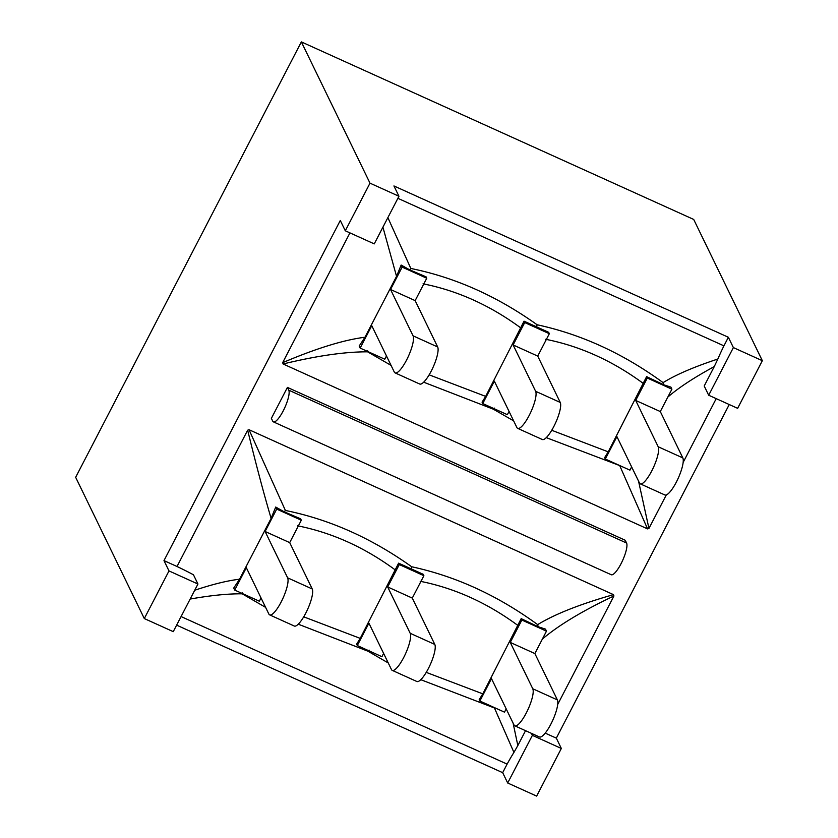 <?xml version="1.0" encoding="UTF-8"?>
<svg xmlns="http://www.w3.org/2000/svg" width="838" height="838" viewBox="0 0 838 838"><rect width="100%" height="100%" fill="white"/><g stroke="black" fill="none" stroke-linecap="round" stroke-linejoin="round"><path stroke-width="1.26" d="M197.946 584.023L168.993 570.919L144.304 618.559L173.257 631.653L197.946 584.023L193.463 574.795A71.178 14.183 27.4 0 0 177.017 566.498L247.66 430.198C256.04 464.493 263.855 493.886 271.103 518.355L239.553 579.226C227.632 580.598 212.684 584.264 194.72 590.245M239.553 579.226L233.729 588.035L234.724 590.078L246.33 567.693L268.851 614.034A20.803 5.269 114.3 0 0 269.658 614.883A20.803 5.269 114.3 0 0 282.123 600.05A20.803 5.269 114.3 0 0 287.623 577.832L265.101 531.481L276.708 509.095L301.313 520.23L289.707 542.626L312.228 588.967L287.623 577.832M242.213 592.78L242.182 593.828L265.615 607.372M190.163 599.044C210.872 595.389 228.208 593.65 242.182 593.828M298.234 624.184L367.913 651.189L388.245 662.952M420.781 679.681L494.451 707.995L513.924 752.419A71.178 18.027 -65.7 0 0 507.116 764.109L181.081 616.569M494.451 707.995L495.101 707.9M525.541 730.684L517.832 745.558L513.097 723.089M517.832 745.558L513.924 752.419M301.313 520.23L300.643 518.837L284.197 511.798L275.712 507.053L271.103 518.355M247.66 430.198L249.033 429.716L613.5 594.645C580.126 604.135 554.84 614.128 537.661 624.624C497.908 595.598 455.914 576.314 411.678 566.76C371.601 538.164 329.502 519.392 285.391 510.457L249.033 429.716M284.187 511.798L285.391 510.457M546.47 631.171L545.475 629.129L538.132 626.709L521.184 618.643L521.854 620.036L546.47 631.171L534.864 653.556L557.385 699.908L532.769 688.763A20.803 5.269 114.3 0 1 527.28 710.991A20.803 5.269 114.3 0 1 514.815 725.823A20.803 5.269 114.3 0 1 514.008 724.975L491.487 678.623L479.881 701.018L479.2 699.625M537.661 624.624L538.132 626.709M613.5 594.645L613.94 595.954L557.71 704.433M542.364 639.101C558.433 625.358 582.295 610.975 613.94 595.954M521.152 618.674L482.803 693.843L426.238 672.369M420.205 581.289C454.751 588.15 487.402 602.941 518.146 625.64M423.892 575.706L423.221 574.302L398.605 563.167L399.286 564.561L423.892 575.706L412.286 598.091L434.807 644.432L410.201 633.298A20.803 5.269 114.3 0 1 404.702 655.525A20.803 5.269 114.3 0 1 392.236 670.358A20.803 5.269 114.3 0 1 391.43 669.499L368.909 623.158L357.302 645.543L356.632 644.15M411.678 566.76L411.102 569.149M398.584 563.199L360.225 638.378L303.702 616.831M297.626 525.814C332.152 532.696 364.802 547.476 395.578 570.165M360.225 638.378L356.632 644.129M367.913 651.189L369.129 650.12M482.814 693.812L479.221 699.562M275.712 507.053L276.708 509.095M399.286 564.561L387.68 586.956L410.201 633.298M392.236 670.358L416.842 681.493A20.803 5.269 -65.7 0 0 429.307 666.66A20.803 5.269 -65.7 0 0 434.807 644.432M521.854 620.036L510.258 642.421L532.769 688.763M514.815 725.823L539.421 736.958A20.803 5.269 -65.7 0 0 551.886 722.126A20.803 5.269 -65.7 0 0 557.385 699.908M269.658 614.883L294.274 626.028A20.803 5.269 -65.7 0 0 306.739 611.195A20.803 5.269 -65.7 0 0 312.228 588.967M510.258 642.421L534.864 653.556M387.68 586.956L412.286 598.091M265.101 531.481L289.707 542.626M383.615 653.41L381.919 656.688L357.302 645.543M506.194 708.885L504.497 712.153L479.881 701.018M261.037 597.944L259.34 601.213L234.724 590.078M382.924 227.171L396.542 276.362L364.991 337.232C343.653 339.935 316.209 348.409 282.668 362.665L349.938 232.891M426.752 278.237L415.156 300.622L390.539 289.487L402.146 267.102L426.752 278.237L426.081 276.844L409.635 269.805L410.83 268.464L387.868 217.629M409.635 269.805L401.151 265.049L396.542 276.362M397.882 198.313L723.927 345.853A71.178 18.027 -65.7 0 0 717.841 359.031C694.063 366.876 675.816 374.733 663.099 382.631C623.346 353.605 581.352 334.32 537.116 324.767C497.049 296.17 454.95 277.399 410.83 268.464M667.802 397.107C678.633 387.69 694.126 377.519 714.269 366.583L704.203 386.004L708.686 395.232L737.639 408.336L762.339 360.696L733.376 347.592L708.686 395.232M671.908 389.178L670.913 387.125L663.57 384.715L646.622 376.639L647.303 378.032L671.908 389.178L660.302 411.563L682.823 457.904L658.207 446.769A20.803 5.269 114.3 0 1 652.718 468.997A20.803 5.269 114.3 0 1 640.253 483.83A20.803 5.269 114.3 0 1 639.446 482.971L616.925 436.629L605.319 459.025L604.638 457.621L608.231 451.85L551.729 430.282M663.099 382.631L663.57 384.715M717.841 359.031L714.269 366.583M646.59 376.681L608.241 451.85M545.643 339.285C580.189 346.157 612.84 360.948 643.584 383.647M549.33 333.702L548.66 332.309L524.043 321.174L524.724 322.567L549.33 333.702L537.724 356.098L560.245 402.439L535.639 391.304A20.803 5.269 114.3 0 1 530.14 413.532A20.803 5.269 114.3 0 1 517.675 428.354A20.803 5.269 114.3 0 1 516.868 427.506L494.347 381.164L482.74 403.549L482.07 402.156L485.663 396.384L429.14 374.837M537.116 324.767L536.54 327.145M524.033 321.184L485.663 396.384M423.064 283.82C457.621 290.671 490.282 305.441 521.047 328.119M423.672 382.191L493.352 409.195L494.567 408.116M367.652 350.776L367.62 351.834L391.053 365.378M546.271 437.635L620.539 465.907M493.352 409.195L513.631 420.854M666.315 494.912L648.947 528.422L638.535 481.096M648.947 528.422L647.575 528.904L283.108 363.975C317.11 355.762 345.277 351.719 367.62 351.834M619.89 466.001L647.575 528.904M283.108 363.975L282.668 362.665M364.991 337.232L359.177 346.031L360.162 348.084L371.768 325.689L394.289 372.041A20.803 5.269 114.3 0 0 395.096 372.889A20.803 5.269 114.3 0 0 407.561 358.056A20.803 5.269 114.3 0 0 413.061 335.829L390.539 289.487M640.253 483.83L664.859 494.965A20.803 5.269 -65.7 0 0 677.324 480.132A20.803 5.269 -65.7 0 0 682.823 457.904M658.207 446.769L635.696 400.428L660.302 411.563M517.675 428.354L542.28 439.5A20.803 5.269 -65.7 0 0 554.746 424.667A20.803 5.269 -65.7 0 0 560.245 402.439M535.639 391.304L513.118 344.952L537.724 356.098M395.096 372.889L419.712 384.024A20.803 5.269 -65.7 0 0 432.178 369.191A20.803 5.269 -65.7 0 0 437.666 346.974L413.061 335.829M415.156 300.622L437.666 346.974M635.696 400.428L647.303 378.032M513.118 344.952L524.724 322.567M509.054 411.416L507.357 414.684L482.74 403.549M631.632 466.892L629.935 470.16L605.319 459.025M386.475 355.951L384.778 359.219L360.162 348.084M401.151 265.049L402.146 267.102M716.218 398.637L683.148 462.44M177.017 566.498L163.986 560.601L340.291 220.478L345.298 230.785L374.251 243.889L398.951 196.26L393.933 185.942L728.369 337.274L723.927 345.853M168.993 570.919L163.986 560.601M729.249 404.534L556.327 738.142L561.334 748.46L532.381 735.355L531.397 733.334M556.327 738.142L545.192 733.114M507.116 764.109L502.674 772.678L176.64 625.138M271.376 418.361L287.424 387.397L625.232 540.259L626.583 543.034L288.775 390.173A17.797 4.504 114.3 0 1 284.072 409.185A17.797 4.504 114.3 0 1 273.418 421.87A17.797 4.504 114.3 0 1 272.727 421.137L271.376 418.361M728.369 337.274L733.376 347.592M287.424 387.397L288.775 390.173M273.418 421.87L611.227 574.732A17.797 4.504 -65.7 0 0 621.88 562.047A17.797 4.504 -65.7 0 0 626.583 543.034M532.381 735.355L507.692 782.996L502.674 772.678M398.951 196.26L369.998 183.155L345.298 230.785M369.998 183.155L301.355 41.9L75.661 477.304L144.304 618.559M762.339 360.696L693.696 219.441L301.355 41.9M507.692 782.996L536.645 796.1L561.334 748.46"/></g></svg>
